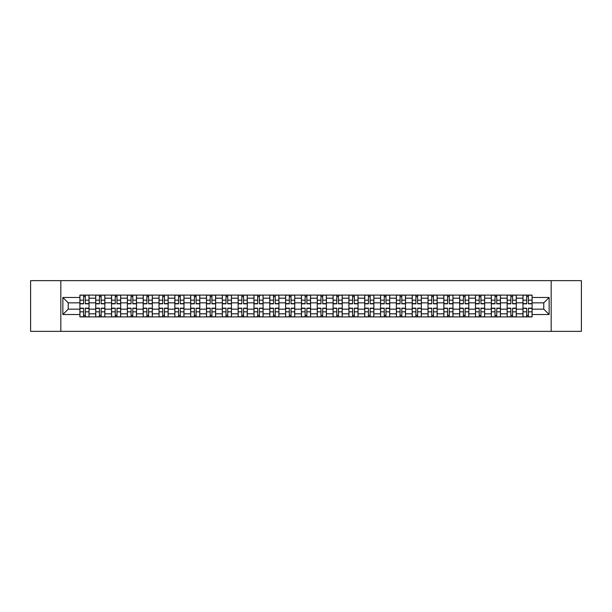 <?xml version="1.0" encoding="UTF-8"?>
<svg xmlns="http://www.w3.org/2000/svg" width="612" height="612" viewBox="0 0 612 612"><rect width="100%" height="100%" fill="white"/><g stroke="black" fill="none" stroke-linecap="round" stroke-linejoin="round"><path stroke-width="0.92" d="M551.175 331.36L581.4 331.36L581.4 280.64L30.6 280.64L30.6 331.36L551.175 331.36L551.175 280.64M95.724 316.901L95.724 298.189L89.031 298.189L89.031 316.901M89.031 298.189L89.031 295.099M95.724 298.189L95.724 295.099M104.851 295.099L104.851 316.901M111.545 316.901L111.545 295.099M120.679 295.099L120.679 316.901M127.373 316.901L127.373 295.099M136.499 295.099L136.499 316.901M143.193 316.901L143.193 295.099M152.327 295.099L152.327 316.901M159.021 316.901L159.021 295.099M168.147 295.099L168.147 316.901M174.841 316.901L174.841 295.099M183.975 295.099L183.975 316.901M190.669 316.901L190.669 295.099M199.795 295.099L199.795 316.901M206.489 316.901L206.489 295.099M215.623 295.099L215.623 316.901M222.317 316.901L222.317 295.099M231.443 295.099L231.443 316.901M238.137 316.901L238.137 295.099M247.271 295.099L247.271 316.901M253.965 316.901L253.965 295.099M263.091 295.099L263.091 316.901M269.785 316.901L269.785 295.099M278.919 295.099L278.919 316.901M285.613 316.901L285.613 295.099M294.739 295.099L294.739 316.901M301.433 316.901L301.433 295.099M310.567 295.099L310.567 316.901M317.261 316.901L317.261 295.099M326.387 295.099L326.387 316.901M333.081 316.901L333.081 295.099M342.215 295.099L342.215 316.901M348.909 316.901L348.909 295.099M358.035 295.099L358.035 316.901M364.729 316.901L364.729 295.099M373.863 295.099L373.863 316.901M380.557 316.901L380.557 295.099M389.683 295.099L389.683 316.901M396.377 316.901L396.377 295.099M405.511 295.099L405.511 316.901M412.205 316.901L412.205 295.099M421.331 295.099L421.331 316.901M428.025 316.901L428.025 295.099M437.159 295.099L437.159 316.901M443.853 316.901L443.853 295.099M452.979 295.099L452.979 316.901M459.673 316.901L459.673 295.099M468.807 295.099L468.807 316.901M475.501 316.901L475.501 295.099M484.627 295.099L484.627 316.901M491.321 316.901L491.321 295.099M500.455 295.099L500.455 316.901M507.149 316.901L507.149 295.099M516.276 295.099L516.276 316.901M522.969 316.901L522.969 295.099M522.969 309.144L516.276 309.144M507.149 309.144L500.455 309.144M491.321 309.144L484.627 309.144M475.501 309.144L468.807 309.144M459.673 309.144L452.979 309.144M443.853 309.144L437.159 309.144M428.025 309.144L421.331 309.144M412.205 309.144L405.511 309.144M396.377 309.144L389.683 309.144M380.557 309.144L373.863 309.144M364.729 309.144L358.035 309.144M348.909 309.144L342.215 309.144M333.081 309.144L326.387 309.144M317.261 309.144L310.567 309.144M301.433 309.144L294.739 309.144M285.613 309.144L278.919 309.144M269.785 309.144L263.091 309.144M253.965 309.144L247.271 309.144M238.137 309.144L231.443 309.144M222.317 309.144L215.623 309.144M206.489 309.144L199.795 309.144M190.669 309.144L183.975 309.144M174.841 309.144L168.147 309.144M159.021 309.144L152.327 309.144M143.193 309.144L136.499 309.144M127.373 309.144L120.679 309.144M111.545 309.144L104.851 309.144M95.724 309.144L89.031 309.144M522.969 302.856L516.276 302.856M507.149 302.856L500.455 302.856M491.321 302.856L484.627 302.856M475.501 302.856L468.807 302.856M459.673 302.856L452.979 302.856M443.853 302.856L437.159 302.856M428.025 302.856L421.331 302.856M412.205 302.856L405.511 302.856M396.377 302.856L389.683 302.856M380.557 302.856L373.863 302.856M364.729 302.856L358.035 302.856M348.909 302.856L342.215 302.856M333.081 302.856L326.387 302.856M317.261 302.856L310.567 302.856M301.433 302.856L294.739 302.856M285.613 302.856L278.919 302.856M269.785 302.856L263.091 302.856M253.965 302.856L247.271 302.856M238.137 302.856L231.443 302.856M222.317 302.856L215.623 302.856M206.489 302.856L199.795 302.856M190.669 302.856L183.975 302.856M174.841 302.856L168.147 302.856M159.021 302.856L152.327 302.856M143.193 302.856L136.499 302.856M127.373 302.856L120.679 302.856M111.545 302.856L104.851 302.856M95.724 302.856L89.031 302.856M68.23 309.144L79.897 309.144L79.897 302.856L68.23 302.856L68.23 309.144L62.86 314.522L62.86 297.478L79.897 297.478L79.897 302.856M532.103 302.856L532.103 309.144L543.77 309.144L543.77 302.856L532.103 302.856L532.103 295.099L79.897 295.099L79.897 297.478M532.103 297.478L549.14 297.478L549.14 314.522L532.103 314.522L532.103 309.144M79.897 309.144L79.897 316.901L532.103 316.901L532.103 314.522M79.897 314.522L62.86 314.522M60.825 331.36L60.825 280.64M85.328 315.387L83.599 315.387M83.599 296.613L85.328 296.613M101.148 315.387L99.427 315.387M99.427 296.613L101.148 296.613M116.976 315.387L115.247 315.387M115.247 296.613L116.976 296.613M132.796 315.387L131.075 315.387M131.075 296.613L132.796 296.613M148.624 315.387L146.895 315.387M146.895 296.613L148.624 296.613M164.444 315.387L162.723 315.387M162.723 296.613L164.444 296.613M180.272 315.387L178.543 315.387M178.543 296.613L180.272 296.613M196.092 315.387L194.371 315.387M194.371 296.613L196.092 296.613M211.92 315.387L210.191 315.387M210.191 296.613L211.92 296.613M227.74 315.387L226.019 315.387M226.019 296.613L227.74 296.613M243.568 315.387L241.839 315.387M241.839 296.613L243.568 296.613M259.389 315.387L257.667 315.387M257.667 296.613L259.389 296.613M275.216 315.387L273.488 315.387M273.488 296.613L275.216 296.613M291.037 315.387L289.315 315.387M289.315 296.613L291.037 296.613M306.864 315.387L305.136 315.387M305.136 296.613L306.864 296.613M322.685 315.387L320.963 315.387M320.963 296.613L322.685 296.613M338.512 315.387L336.784 315.387M336.784 296.613L338.512 296.613M354.333 315.387L352.611 315.387M352.611 296.613L354.333 296.613M370.161 315.387L368.432 315.387M368.432 296.613L370.161 296.613M385.981 315.387L384.26 315.387M384.26 296.613L385.981 296.613M401.809 315.387L400.08 315.387M400.08 296.613L401.809 296.613M417.629 315.387L415.908 315.387M415.908 296.613L417.629 296.613M433.457 315.387L431.728 315.387M431.728 296.613L433.457 296.613M449.277 315.387L447.556 315.387M447.556 296.613L449.277 296.613M465.105 315.387L463.376 315.387M463.376 296.613L465.105 296.613M480.925 315.387L479.204 315.387M479.204 296.613L480.925 296.613M496.753 315.387L495.024 315.387M495.024 296.613L496.753 296.613M512.573 315.387L510.852 315.387M510.852 296.613L512.573 296.613M528.401 315.387L526.672 315.387M526.672 296.613L528.401 296.613M62.86 297.478L68.23 302.856M543.77 309.144L549.14 314.522M543.77 302.856L549.14 297.478M85.328 303.82L85.328 295.198L88.977 295.198L88.977 303.82L85.328 303.82M83.599 296.514L85.328 296.514M83.599 295.198L79.95 295.198L79.95 303.82L83.599 303.82L83.599 295.198L85.328 295.198M83.599 308.18L83.599 316.802L79.95 316.802L79.95 308.18L83.599 308.18M85.328 315.486L83.599 315.486M85.328 316.802L88.977 316.802L88.977 308.18L85.328 308.18L85.328 316.802L83.599 316.802M101.148 303.82L101.148 295.198L104.797 295.198L104.797 303.82L101.148 303.82M99.427 296.514L101.148 296.514M99.427 295.198L95.77 295.198L95.77 303.82L99.427 303.82L99.427 295.198L101.148 295.198M116.976 303.82L116.976 295.198L120.625 295.198L120.625 303.82L116.976 303.82M115.247 296.514L116.976 296.514M115.247 295.198L111.598 295.198L111.598 303.82L115.247 303.82L115.247 295.198L116.976 295.198M99.427 308.18L99.427 316.802L95.77 316.802L95.77 308.18L99.427 308.18M101.148 315.486L99.427 315.486M101.148 316.802L104.797 316.802L104.797 308.18L101.148 308.18L101.148 316.802L99.427 316.802M115.247 308.18L115.247 316.802L111.598 316.802L111.598 308.18L115.247 308.18M116.976 315.486L115.247 315.486M116.976 316.802L120.625 316.802L120.625 308.18L116.976 308.18L116.976 316.802L115.247 316.802M132.796 303.82L132.796 295.198L136.445 295.198L136.445 303.82L132.796 303.82M131.075 296.514L132.796 296.514M131.075 295.198L127.418 295.198L127.418 303.82L131.075 303.82L131.075 295.198L132.796 295.198M148.624 303.82L148.624 295.198L152.273 295.198L152.273 303.82L148.624 303.82M146.895 296.514L148.624 296.514M146.895 295.198L143.246 295.198L143.246 303.82L146.895 303.82L146.895 295.198L148.624 295.198M164.444 303.82L164.444 295.198L168.093 295.198L168.093 303.82L164.444 303.82M162.723 296.514L164.444 296.514M162.723 295.198L159.066 295.198L159.066 303.82L162.723 303.82L162.723 295.198L164.444 295.198M131.075 308.18L131.075 316.802L127.418 316.802L127.418 308.18L131.075 308.18M132.796 315.486L131.075 315.486M132.796 316.802L136.445 316.802L136.445 308.18L132.796 308.18L132.796 316.802L131.075 316.802M146.895 308.18L146.895 316.802L143.246 316.802L143.246 308.18L146.895 308.18M148.624 315.486L146.895 315.486M148.624 316.802L152.273 316.802L152.273 308.18L148.624 308.18L148.624 316.802L146.895 316.802M162.723 308.18L162.723 316.802L159.066 316.802L159.066 308.18L162.723 308.18M164.444 315.486L162.723 315.486M164.444 316.802L168.093 316.802L168.093 308.18L164.444 308.18L164.444 316.802L162.723 316.802M180.272 303.82L180.272 295.198L183.921 295.198L183.921 303.82L180.272 303.82M178.543 296.514L180.272 296.514M178.543 295.198L174.894 295.198L174.894 303.82L178.543 303.82L178.543 295.198L180.272 295.198M178.543 308.18L178.543 316.802L174.894 316.802L174.894 308.18L178.543 308.18M180.272 315.486L178.543 315.486M180.272 316.802L183.921 316.802L183.921 308.18L180.272 308.18L180.272 316.802L178.543 316.802M196.092 303.82L196.092 295.198L199.742 295.198L199.742 303.82L196.092 303.82M194.371 296.514L196.092 296.514M194.371 295.198L190.715 295.198L190.715 303.82L194.371 303.82L194.371 295.198L196.092 295.198M194.371 308.18L194.371 316.802L190.715 316.802L190.715 308.18L194.371 308.18M196.092 315.486L194.371 315.486M196.092 316.802L199.742 316.802L199.742 308.18L196.092 308.18L196.092 316.802L194.371 316.802M211.92 303.82L211.92 295.198L215.569 295.198L215.569 303.82L211.92 303.82M210.191 296.514L211.92 296.514M210.191 295.198L206.542 295.198L206.542 303.82L210.191 303.82L210.191 295.198L211.92 295.198M210.191 308.18L210.191 316.802L206.542 316.802L206.542 308.18L210.191 308.18M211.92 315.486L210.191 315.486M211.92 316.802L215.569 316.802L215.569 308.18L211.92 308.18L211.92 316.802L210.191 316.802M227.74 303.82L227.74 295.198L231.397 295.198L231.397 303.82L227.74 303.82M226.019 296.514L227.74 296.514M226.019 295.198L222.363 295.198L222.363 303.82L226.019 303.82L226.019 295.198L227.74 295.198M226.019 308.18L226.019 316.802L222.363 316.802L222.363 308.18L226.019 308.18M227.74 315.486L226.019 315.486M227.74 316.802L231.397 316.802L231.397 308.18L227.74 308.18L227.74 316.802L226.019 316.802M243.568 303.82L243.568 295.198L247.217 295.198L247.217 303.82L243.568 303.82M241.839 296.514L243.568 296.514M241.839 295.198L238.19 295.198L238.19 303.82L241.839 303.82L241.839 295.198L243.568 295.198M241.839 308.18L241.839 316.802L238.19 316.802L238.19 308.18L241.839 308.18M243.568 315.486L241.839 315.486M243.568 316.802L247.217 316.802L247.217 308.18L243.568 308.18L243.568 316.802L241.839 316.802M259.389 303.82L259.389 295.198L263.045 295.198L263.045 303.82L259.389 303.82M257.667 296.514L259.389 296.514M257.667 295.198L254.011 295.198L254.011 303.82L257.667 303.82L257.667 295.198L259.389 295.198M257.667 308.18L257.667 316.802L254.011 316.802L254.011 308.18L257.667 308.18M259.389 315.486L257.667 315.486M259.389 316.802L263.045 316.802L263.045 308.18L259.389 308.18L259.389 316.802L257.667 316.802M275.216 303.82L275.216 295.198L278.865 295.198L278.865 303.82L275.216 303.82M273.488 296.514L275.216 296.514M273.488 295.198L269.838 295.198L269.838 303.82L273.488 303.82L273.488 295.198L275.216 295.198M273.488 308.18L273.488 316.802L269.838 316.802L269.838 308.18L273.488 308.18M275.216 315.486L273.488 315.486M275.216 316.802L278.865 316.802L278.865 308.18L275.216 308.18L275.216 316.802L273.488 316.802M291.037 303.82L291.037 295.198L294.693 295.198L294.693 303.82L291.037 303.82M289.315 296.514L291.037 296.514M289.315 295.198L285.659 295.198L285.659 303.82L289.315 303.82L289.315 295.198L291.037 295.198M289.315 308.18L289.315 316.802L285.659 316.802L285.659 308.18L289.315 308.18M291.037 315.486L289.315 315.486M291.037 316.802L294.693 316.802L294.693 308.18L291.037 308.18L291.037 316.802L289.315 316.802M306.864 303.82L306.864 295.198L310.513 295.198L310.513 303.82L306.864 303.82M305.136 296.514L306.864 296.514M305.136 295.198L301.487 295.198L301.487 303.82L305.136 303.82L305.136 295.198L306.864 295.198M305.136 308.18L305.136 316.802L301.487 316.802L301.487 308.18L305.136 308.18M306.864 315.486L305.136 315.486M306.864 316.802L310.513 316.802L310.513 308.18L306.864 308.18L306.864 316.802L305.136 316.802M322.685 303.82L322.685 295.198L326.341 295.198L326.341 303.82L322.685 303.82M320.963 296.514L322.685 296.514M320.963 295.198L317.307 295.198L317.307 303.82L320.963 303.82L320.963 295.198L322.685 295.198M320.963 308.18L320.963 316.802L317.307 316.802L317.307 308.18L320.963 308.18M322.685 315.486L320.963 315.486M322.685 316.802L326.341 316.802L326.341 308.18L322.685 308.18L322.685 316.802L320.963 316.802M338.512 303.82L338.512 295.198L342.162 295.198L342.162 303.82L338.512 303.82M336.784 296.514L338.512 296.514M336.784 295.198L333.135 295.198L333.135 303.82L336.784 303.82L336.784 295.198L338.512 295.198M336.784 308.18L336.784 316.802L333.135 316.802L333.135 308.18L336.784 308.18M338.512 315.486L336.784 315.486M338.512 316.802L342.162 316.802L342.162 308.18L338.512 308.18L338.512 316.802L336.784 316.802M354.333 303.82L354.333 295.198L357.989 295.198L357.989 303.82L354.333 303.82M352.611 296.514L354.333 296.514M352.611 295.198L348.955 295.198L348.955 303.82L352.611 303.82L352.611 295.198L354.333 295.198M352.611 308.18L352.611 316.802L348.955 316.802L348.955 308.18L352.611 308.18M354.333 315.486L352.611 315.486M354.333 316.802L357.989 316.802L357.989 308.18L354.333 308.18L354.333 316.802L352.611 316.802M370.161 303.82L370.161 295.198L373.81 295.198L373.81 303.82L370.161 303.82M368.432 296.514L370.161 296.514M368.432 295.198L364.783 295.198L364.783 303.82L368.432 303.82L368.432 295.198L370.161 295.198M368.432 308.18L368.432 316.802L364.783 316.802L364.783 308.18L368.432 308.18M370.161 315.486L368.432 315.486M370.161 316.802L373.81 316.802L373.81 308.18L370.161 308.18L370.161 316.802L368.432 316.802M385.981 303.82L385.981 295.198L389.637 295.198L389.637 303.82L385.981 303.82M384.26 296.514L385.981 296.514M384.26 295.198L380.603 295.198L380.603 303.82L384.26 303.82L384.26 295.198L385.981 295.198M384.26 308.18L384.26 316.802L380.603 316.802L380.603 308.18L384.26 308.18M385.981 315.486L384.26 315.486M385.981 316.802L389.637 316.802L389.637 308.18L385.981 308.18L385.981 316.802L384.26 316.802M401.809 303.82L401.809 295.198L405.458 295.198L405.458 303.82L401.809 303.82M400.08 296.514L401.809 296.514M400.08 295.198L396.431 295.198L396.431 303.82L400.08 303.82L400.08 295.198L401.809 295.198M400.08 308.18L400.08 316.802L396.431 316.802L396.431 308.18L400.08 308.18M401.809 315.486L400.08 315.486M401.809 316.802L405.458 316.802L405.458 308.18L401.809 308.18L401.809 316.802L400.08 316.802M417.629 303.82L417.629 295.198L421.286 295.198L421.286 303.82L417.629 303.82M415.908 296.514L417.629 296.514M415.908 295.198L412.258 295.198L412.258 303.82L415.908 303.82L415.908 295.198L417.629 295.198M415.908 308.18L415.908 316.802L412.258 316.802L412.258 308.18L415.908 308.18M417.629 315.486L415.908 315.486M417.629 316.802L421.286 316.802L421.286 308.18L417.629 308.18L417.629 316.802L415.908 316.802M433.457 303.82L433.457 295.198L437.106 295.198L437.106 303.82L433.457 303.82M431.728 296.514L433.457 296.514M431.728 295.198L428.079 295.198L428.079 303.82L431.728 303.82L431.728 295.198L433.457 295.198M431.728 308.18L431.728 316.802L428.079 316.802L428.079 308.18L431.728 308.18M433.457 315.486L431.728 315.486M433.457 316.802L437.106 316.802L437.106 308.18L433.457 308.18L433.457 316.802L431.728 316.802M449.277 303.82L449.277 295.198L452.934 295.198L452.934 303.82L449.277 303.82M447.556 296.514L449.277 296.514M447.556 295.198L443.907 295.198L443.907 303.82L447.556 303.82L447.556 295.198L449.277 295.198M447.556 308.18L447.556 316.802L443.907 316.802L443.907 308.18L447.556 308.18M449.277 315.486L447.556 315.486M449.277 316.802L452.934 316.802L452.934 308.18L449.277 308.18L449.277 316.802L447.556 316.802M465.105 303.82L465.105 295.198L468.754 295.198L468.754 303.82L465.105 303.82M463.376 296.514L465.105 296.514M463.376 295.198L459.727 295.198L459.727 303.82L463.376 303.82L463.376 295.198L465.105 295.198M463.376 308.18L463.376 316.802L459.727 316.802L459.727 308.18L463.376 308.18M465.105 315.486L463.376 315.486M465.105 316.802L468.754 316.802L468.754 308.18L465.105 308.18L465.105 316.802L463.376 316.802M480.925 303.82L480.925 295.198L484.582 295.198L484.582 303.82L480.925 303.82M479.204 296.514L480.925 296.514M479.204 295.198L475.555 295.198L475.555 303.82L479.204 303.82L479.204 295.198L480.925 295.198M479.204 308.18L479.204 316.802L475.555 316.802L475.555 308.18L479.204 308.18M480.925 315.486L479.204 315.486M480.925 316.802L484.582 316.802L484.582 308.18L480.925 308.18L480.925 316.802L479.204 316.802M496.753 303.82L496.753 295.198L500.402 295.198L500.402 303.82L496.753 303.82M495.024 296.514L496.753 296.514M495.024 295.198L491.375 295.198L491.375 303.82L495.024 303.82L495.024 295.198L496.753 295.198M495.024 308.18L495.024 316.802L491.375 316.802L491.375 308.18L495.024 308.18M496.753 315.486L495.024 315.486M496.753 316.802L500.402 316.802L500.402 308.18L496.753 308.18L496.753 316.802L495.024 316.802M512.573 303.82L512.573 295.198L516.23 295.198L516.23 303.82L512.573 303.82M510.852 296.514L512.573 296.514M510.852 295.198L507.203 295.198L507.203 303.82L510.852 303.82L510.852 295.198L512.573 295.198M510.852 308.18L510.852 316.802L507.203 316.802L507.203 308.18L510.852 308.18M512.573 315.486L510.852 315.486M512.573 316.802L516.23 316.802L516.23 308.18L512.573 308.18L512.573 316.802L510.852 316.802M528.401 303.82L528.401 295.198L532.05 295.198L532.05 303.82L528.401 303.82M526.672 296.514L528.401 296.514M526.672 295.198L523.023 295.198L523.023 303.82L526.672 303.82L526.672 295.198L528.401 295.198M526.672 308.18L526.672 316.802L523.023 316.802L523.023 308.18L526.672 308.18M528.401 315.486L526.672 315.486M528.401 316.802L532.05 316.802L532.05 308.18L528.401 308.18L528.401 316.802L526.672 316.802M507.149 298.189L500.455 298.189M491.321 298.189L484.627 298.189M475.501 298.189L468.807 298.189M459.673 298.189L452.979 298.189M443.853 298.189L437.159 298.189M428.025 298.189L421.331 298.189M412.205 298.189L405.511 298.189M396.377 298.189L389.683 298.189M380.557 298.189L373.863 298.189M364.729 298.189L358.035 298.189M348.909 298.189L342.215 298.189M333.081 298.189L326.387 298.189M317.261 298.189L310.567 298.189M301.433 298.189L294.739 298.189M285.613 298.189L278.919 298.189M269.785 298.189L263.091 298.189M253.965 298.189L247.271 298.189M238.137 298.189L231.443 298.189M222.317 298.189L215.623 298.189M206.489 298.189L199.795 298.189M190.669 298.189L183.975 298.189M174.841 298.189L168.147 298.189M159.021 298.189L152.327 298.189M143.193 298.189L136.499 298.189M127.373 298.189L120.679 298.189M111.545 298.189L104.851 298.189M522.969 298.189L516.276 298.189M507.149 313.811L500.455 313.811M491.321 313.811L484.627 313.811M475.501 313.811L468.807 313.811M459.673 313.811L452.979 313.811M443.853 313.811L437.159 313.811M428.025 313.811L421.331 313.811M412.205 313.811L405.511 313.811M396.377 313.811L389.683 313.811M380.557 313.811L373.863 313.811M364.729 313.811L358.035 313.811M348.909 313.811L342.215 313.811M333.081 313.811L326.387 313.811M317.261 313.811L310.567 313.811M301.433 313.811L294.739 313.811M285.613 313.811L278.919 313.811M269.785 313.811L263.091 313.811M253.965 313.811L247.271 313.811M238.137 313.811L231.443 313.811M222.317 313.811L215.623 313.811M206.489 313.811L199.795 313.811M190.669 313.811L183.975 313.811M174.841 313.811L168.147 313.811M159.021 313.811L152.327 313.811M143.193 313.811L136.499 313.811M127.373 313.811L120.679 313.811M111.545 313.811L104.851 313.811M95.724 313.811L89.031 313.811M522.969 313.811L516.276 313.811M85.328 303.606L88.977 303.606M85.328 300.178L88.977 300.178M79.95 303.606L83.599 303.606M79.95 300.178L83.599 300.178M83.599 308.394L79.95 308.394M83.599 311.822L79.95 311.822M88.977 308.394L85.328 308.394M88.977 311.822L85.328 311.822M101.148 303.606L104.797 303.606M101.148 300.178L104.797 300.178M95.77 303.606L99.427 303.606M95.77 300.178L99.427 300.178M116.976 303.606L120.625 303.606M116.976 300.178L120.625 300.178M111.598 303.606L115.247 303.606M111.598 300.178L115.247 300.178M99.427 308.394L95.77 308.394M99.427 311.822L95.77 311.822M104.797 308.394L101.148 308.394M104.797 311.822L101.148 311.822M115.247 308.394L111.598 308.394M115.247 311.822L111.598 311.822M120.625 308.394L116.976 308.394M120.625 311.822L116.976 311.822M132.796 303.606L136.445 303.606M132.796 300.178L136.445 300.178M127.418 303.606L131.075 303.606M127.418 300.178L131.075 300.178M148.624 303.606L152.273 303.606M148.624 300.178L152.273 300.178M143.246 303.606L146.895 303.606M143.246 300.178L146.895 300.178M164.444 303.606L168.093 303.606M164.444 300.178L168.093 300.178M159.066 303.606L162.723 303.606M159.066 300.178L162.723 300.178M131.075 308.394L127.418 308.394M131.075 311.822L127.418 311.822M136.445 308.394L132.796 308.394M136.445 311.822L132.796 311.822M146.895 308.394L143.246 308.394M146.895 311.822L143.246 311.822M152.273 308.394L148.624 308.394M152.273 311.822L148.624 311.822M162.723 308.394L159.066 308.394M162.723 311.822L159.066 311.822M168.093 308.394L164.444 308.394M168.093 311.822L164.444 311.822M180.272 303.606L183.921 303.606M180.272 300.178L183.921 300.178M174.894 303.606L178.543 303.606M174.894 300.178L178.543 300.178M178.543 308.394L174.894 308.394M178.543 311.822L174.894 311.822M183.921 308.394L180.272 308.394M183.921 311.822L180.272 311.822M196.092 303.606L199.742 303.606M196.092 300.178L199.742 300.178M190.715 303.606L194.371 303.606M190.715 300.178L194.371 300.178M194.371 308.394L190.715 308.394M194.371 311.822L190.715 311.822M199.742 308.394L196.092 308.394M199.742 311.822L196.092 311.822M211.92 303.606L215.569 303.606M211.92 300.178L215.569 300.178M206.542 303.606L210.191 303.606M206.542 300.178L210.191 300.178M210.191 308.394L206.542 308.394M210.191 311.822L206.542 311.822M215.569 308.394L211.92 308.394M215.569 311.822L211.92 311.822M227.74 303.606L231.397 303.606M227.74 300.178L231.397 300.178M222.363 303.606L226.019 303.606M222.363 300.178L226.019 300.178M226.019 308.394L222.363 308.394M226.019 311.822L222.363 311.822M231.397 308.394L227.74 308.394M231.397 311.822L227.74 311.822M243.568 303.606L247.217 303.606M243.568 300.178L247.217 300.178M238.19 303.606L241.839 303.606M238.19 300.178L241.839 300.178M241.839 308.394L238.19 308.394M241.839 311.822L238.19 311.822M247.217 308.394L243.568 308.394M247.217 311.822L243.568 311.822M259.389 303.606L263.045 303.606M259.389 300.178L263.045 300.178M254.011 303.606L257.667 303.606M254.011 300.178L257.667 300.178M257.667 308.394L254.011 308.394M257.667 311.822L254.011 311.822M263.045 308.394L259.389 308.394M263.045 311.822L259.389 311.822M275.216 303.606L278.865 303.606M275.216 300.178L278.865 300.178M269.838 303.606L273.488 303.606M269.838 300.178L273.488 300.178M273.488 308.394L269.838 308.394M273.488 311.822L269.838 311.822M278.865 308.394L275.216 308.394M278.865 311.822L275.216 311.822M291.037 303.606L294.693 303.606M291.037 300.178L294.693 300.178M285.659 303.606L289.315 303.606M285.659 300.178L289.315 300.178M289.315 308.394L285.659 308.394M289.315 311.822L285.659 311.822M294.693 308.394L291.037 308.394M294.693 311.822L291.037 311.822M306.864 303.606L310.513 303.606M306.864 300.178L310.513 300.178M301.487 303.606L305.136 303.606M301.487 300.178L305.136 300.178M305.136 308.394L301.487 308.394M305.136 311.822L301.487 311.822M310.513 308.394L306.864 308.394M310.513 311.822L306.864 311.822M322.685 303.606L326.341 303.606M322.685 300.178L326.341 300.178M317.307 303.606L320.963 303.606M317.307 300.178L320.963 300.178M320.963 308.394L317.307 308.394M320.963 311.822L317.307 311.822M326.341 308.394L322.685 308.394M326.341 311.822L322.685 311.822M338.512 303.606L342.162 303.606M338.512 300.178L342.162 300.178M333.135 303.606L336.784 303.606M333.135 300.178L336.784 300.178M336.784 308.394L333.135 308.394M336.784 311.822L333.135 311.822M342.162 308.394L338.512 308.394M342.162 311.822L338.512 311.822M354.333 303.606L357.989 303.606M354.333 300.178L357.989 300.178M348.955 303.606L352.611 303.606M348.955 300.178L352.611 300.178M352.611 308.394L348.955 308.394M352.611 311.822L348.955 311.822M357.989 308.394L354.333 308.394M357.989 311.822L354.333 311.822M370.161 303.606L373.81 303.606M370.161 300.178L373.81 300.178M364.783 303.606L368.432 303.606M364.783 300.178L368.432 300.178M368.432 308.394L364.783 308.394M368.432 311.822L364.783 311.822M373.81 308.394L370.161 308.394M373.81 311.822L370.161 311.822M385.981 303.606L389.637 303.606M385.981 300.178L389.637 300.178M380.603 303.606L384.26 303.606M380.603 300.178L384.26 300.178M384.26 308.394L380.603 308.394M384.26 311.822L380.603 311.822M389.637 308.394L385.981 308.394M389.637 311.822L385.981 311.822M401.809 303.606L405.458 303.606M401.809 300.178L405.458 300.178M396.431 303.606L400.08 303.606M396.431 300.178L400.08 300.178M400.08 308.394L396.431 308.394M400.08 311.822L396.431 311.822M405.458 308.394L401.809 308.394M405.458 311.822L401.809 311.822M417.629 303.606L421.286 303.606M417.629 300.178L421.286 300.178M412.258 303.606L415.908 303.606M412.258 300.178L415.908 300.178M415.908 308.394L412.258 308.394M415.908 311.822L412.258 311.822M421.286 308.394L417.629 308.394M421.286 311.822L417.629 311.822M433.457 303.606L437.106 303.606M433.457 300.178L437.106 300.178M428.079 303.606L431.728 303.606M428.079 300.178L431.728 300.178M431.728 308.394L428.079 308.394M431.728 311.822L428.079 311.822M437.106 308.394L433.457 308.394M437.106 311.822L433.457 311.822M449.277 303.606L452.934 303.606M449.277 300.178L452.934 300.178M443.907 303.606L447.556 303.606M443.907 300.178L447.556 300.178M447.556 308.394L443.907 308.394M447.556 311.822L443.907 311.822M452.934 308.394L449.277 308.394M452.934 311.822L449.277 311.822M465.105 303.606L468.754 303.606M465.105 300.178L468.754 300.178M459.727 303.606L463.376 303.606M459.727 300.178L463.376 300.178M463.376 308.394L459.727 308.394M463.376 311.822L459.727 311.822M468.754 308.394L465.105 308.394M468.754 311.822L465.105 311.822M480.925 303.606L484.582 303.606M480.925 300.178L484.582 300.178M475.555 303.606L479.204 303.606M475.555 300.178L479.204 300.178M479.204 308.394L475.555 308.394M479.204 311.822L475.555 311.822M484.582 308.394L480.925 308.394M484.582 311.822L480.925 311.822M496.753 303.606L500.402 303.606M496.753 300.178L500.402 300.178M491.375 303.606L495.024 303.606M491.375 300.178L495.024 300.178M495.024 308.394L491.375 308.394M495.024 311.822L491.375 311.822M500.402 308.394L496.753 308.394M500.402 311.822L496.753 311.822M512.573 303.606L516.23 303.606M512.573 300.178L516.23 300.178M507.203 303.606L510.852 303.606M507.203 300.178L510.852 300.178M510.852 308.394L507.203 308.394M510.852 311.822L507.203 311.822M516.23 308.394L512.573 308.394M516.23 311.822L512.573 311.822M528.401 303.606L532.05 303.606M528.401 300.178L532.05 300.178M523.023 303.606L526.672 303.606M523.023 300.178L526.672 300.178M526.672 308.394L523.023 308.394M526.672 311.822L523.023 311.822M532.05 308.394L528.401 308.394M532.05 311.822L528.401 311.822"/></g></svg>

